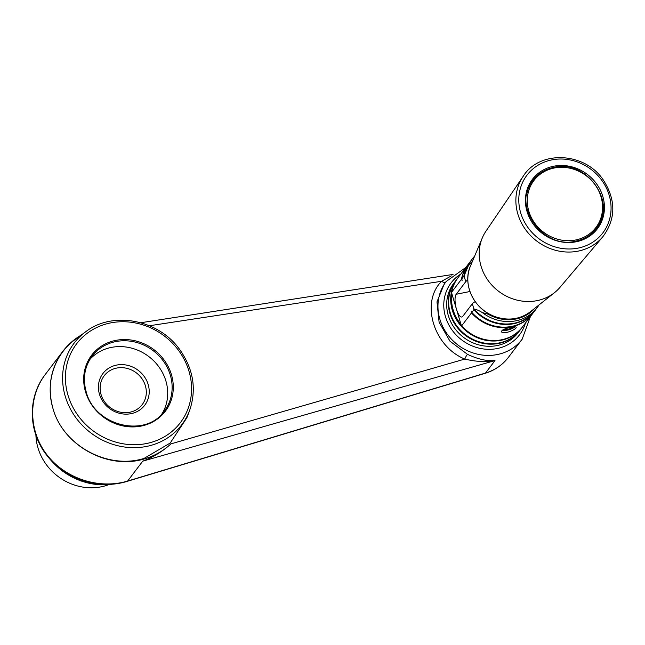<?xml version="1.0" encoding="UTF-8"?>
<svg xmlns="http://www.w3.org/2000/svg" width="645" height="645" viewBox="0 0 645 645"><rect width="100%" height="100%" fill="white"/><g stroke="black" fill="none" stroke-linecap="round" stroke-linejoin="round"><path stroke-width="0.97" d="M468.31 265.821A40.562 36.91 -142.8 0 1 472.43 258.75L470.576 261.193A40.562 36.91 37.2 0 0 464.223 275.6L468.31 265.821L472.406 261.322A39.127 35.604 -142.8 0 1 472.527 261.136M534.713 308.35A39.127 35.604 -142.8 0 1 488.176 314.22L482.234 312.535C478.84 310.414 476.187 309.342 474.277 309.318L473.599 307.971L473.873 309.745L471.842 312.422L471.205 311.124L471.487 312.898L461.675 325.822L461.03 324.524A39.845 36.257 37.2 0 1 451.927 293.975L451.645 292.201A40.562 36.91 37.2 0 1 458.006 277.737L467.819 264.821A40.562 36.91 37.2 0 0 461.465 279.277L462.102 280.575L461.82 278.801L463.852 276.125L464.489 277.423L464.223 275.6M515.041 326.83A7.635 1.983 -16.6 0 1 502.834 330.716L502.64 330.063M502.834 330.716L504.995 329.724L504.777 328.99M504.995 329.724A5.007 1.298 163.4 0 0 512.848 327.071M503.801 329.531L502.068 330.321M464.489 277.423L465.754 281.655A9.546 2.483 -16.6 0 1 467.827 280.027M465.754 281.655L456.184 294.265A11.933 3.854 -101.3 0 0 456.483 309.245A11.933 3.854 -101.3 0 0 461.812 317.001A11.933 3.854 -101.3 0 0 462.763 316.348L472.334 303.739L473.599 307.971M475.228 301.65A9.546 2.483 163.4 0 0 472.334 303.739M455.435 281.131A40.562 36.91 37.2 0 0 455.257 281.365A40.562 36.91 37.2 0 0 449.92 313.43A40.562 36.91 37.2 0 0 481.388 343.003A40.562 36.91 37.2 0 0 519.862 330.425A40.562 36.91 37.2 0 0 520.039 330.184M455.257 281.365L453.637 283.494A40.562 36.91 37.2 0 0 448.307 315.558A40.562 36.91 37.2 0 0 479.775 345.131A40.562 36.91 37.2 0 0 518.249 332.554L519.862 330.425M457.829 277.979A40.562 36.91 37.2 0 0 457.652 278.213L455.612 280.889A40.562 36.91 37.2 0 0 450.283 312.962A40.562 36.91 37.2 0 0 481.75 342.527A40.562 36.91 37.2 0 0 520.225 329.95L522.256 327.273A40.562 36.91 37.2 0 0 522.434 327.031M457.652 278.213A40.562 36.91 37.2 0 0 452.314 310.277A40.562 36.91 37.2 0 0 460.328 325.153A40.562 36.91 37.2 0 0 522.256 327.273M474.277 309.318A40.562 36.91 37.2 0 0 535.181 310.253L537.035 307.81A40.562 36.91 -142.8 0 1 482.234 312.535M472.43 258.75A40.562 36.91 -142.8 0 1 474.639 256.13M538.962 304.972A40.562 36.91 -142.8 0 1 537.035 307.81M510.896 327.426C514.049 326.741 515.79 326.66 516.121 327.176C517.258 329.345 502.141 335.4 501.488 331.538C501.955 329.813 505.091 328.442 510.896 327.426M189.549 410.647C196.814 389.419 193.476 368.98 179.544 349.324C158.267 319.404 112.577 310.785 85.68 331.772A67.532 61.452 37.2 0 0 65.29 396.481A67.532 61.452 37.2 0 0 126.235 447.235A67.532 61.452 37.2 0 0 189.549 410.647L186.881 417.71L170.232 443.01L144.367 458.232L144.488 458.861C154.365 455.991 163.185 450.992 170.933 443.881L464.803 359.072C475.712 361.708 485.774 362.208 494.989 360.579L142.738 461.159L127.621 481.065C99.088 489.66 65.274 478.663 46.948 454.814C28.541 431.013 27.872 397.304 45.352 374.358L62.815 351.356C67.806 344.817 73.885 339.423 81.068 335.166M170.933 443.881C162.742 451.347 153.341 457.103 142.738 461.159M90.074 359.152A45.335 41.248 -142.8 0 1 148.761 356.524A45.335 41.248 -142.8 0 1 162 413.768M461.675 325.822A40.562 36.91 37.2 0 0 522.611 326.797L532.431 313.873A40.562 36.91 37.2 0 0 532.609 313.639M451.927 293.975L461.03 324.524M461.465 279.277L451.645 292.201M471.487 312.898A40.562 36.91 37.2 0 0 532.431 313.873M471.842 312.422A40.562 36.91 37.2 0 0 532.786 313.406L534.818 310.721A40.562 36.91 37.2 0 0 535.003 310.487M470.39 261.427A40.562 36.91 37.2 0 0 470.213 261.668L468.181 264.345A40.562 36.91 37.2 0 0 461.82 278.801M473.873 309.745A40.562 36.91 37.2 0 0 534.818 310.721M470.213 261.668A40.562 36.91 37.2 0 0 463.852 276.125M508.365 357.403L522.152 339.246A47.722 43.425 37.2 0 1 469.536 351.646A47.722 43.425 37.2 0 1 446.147 281.526L444.171 284.123L436.988 301.86L439.108 322.266L449.984 341.205L467.488 354.339C477.824 359.192 486.983 361.273 494.989 360.579L485.524 373.044A4.773 1.08 73.2 0 1 485.314 373.262C494.771 370.335 502.455 365.054 508.365 357.403L508.365 357.403C502.536 364.941 494.925 370.149 485.524 373.044L127.621 481.065A4.773 1.08 -106.8 0 1 127.412 481.283C99.274 490.208 65.282 479.493 47.141 455.725C28.057 432.182 27.3 397.296 45.352 374.358M144.367 458.232L144.488 458.861C107.876 470.269 63.113 445.639 52.971 408.519C47.222 387.484 50.504 368.424 62.815 351.356M467.488 354.339A4.773 0.895 -65.8 0 0 464.803 359.072C433.537 346.413 420.282 302.295 441.615 281.284L149.414 325.749M445.558 282.3A4.773 2.314 41.5 0 1 441.615 281.284L451.347 275.883M523.168 176.335L485.983 231.12A46.529 42.336 37.2 0 0 482.339 237.844A46.529 42.336 37.2 0 0 491.038 284.211A46.529 42.336 37.2 0 0 537.075 300.643A46.529 42.336 37.2 0 0 554.515 292.645A46.529 42.336 37.2 0 0 560.013 287.323L602.793 236.796A50.052 45.545 -142.8 0 1 578.122 251.131A50.052 45.545 -142.8 0 1 525.796 229.942A50.052 45.545 -142.8 0 1 523.168 176.335C539.51 149.866 584.66 151.954 603.196 179.81C616.136 199.942 616.007 218.945 602.793 236.796M35.927 435.222A52.487 47.762 37.2 0 0 108.481 484.75M101.08 394.603A23.857 21.712 -142.8 0 1 104.216 375.737A23.857 21.712 -142.8 0 1 136.353 372.875A23.857 21.712 -142.8 0 1 142.222 404.592A23.857 21.712 -142.8 0 1 119.591 411.994A23.857 21.712 -142.8 0 1 101.08 394.603M99.467 394.256A26.243 23.881 -142.8 0 1 129.726 365.909A26.243 23.881 -142.8 0 1 142.263 407.971A26.243 23.881 -142.8 0 1 99.467 394.256M144.327 458.321C107.917 470.003 63.081 445.558 52.971 408.519C45.086 382.896 54.309 354.524 75.481 339.27L85.68 331.772M487.894 313.268L488.176 314.22M469.931 291.516L456.184 294.265M86.18 391.975A45.335 41.248 -142.8 0 1 92.138 356.137A45.335 41.248 -142.8 0 1 153.196 350.695A45.335 41.248 -142.8 0 1 164.354 410.962C145.851 438.511 94.573 426.103 86.212 391.878C82.544 378.567 84.527 366.65 92.138 356.137M113.504 484.024A65.153 59.284 -142.8 0 1 50.076 459.232M575.687 241.206A39.861 36.273 37.2 0 0 596.432 228.427A39.861 36.273 37.2 0 0 602.825 213.414M545.694 170.022A39.861 36.273 37.2 0 0 532.939 180.213C511.429 205.046 542.727 249.784 575.759 241.157C584.37 239.343 591.263 235.103 596.432 228.427A39.845 36.257 -142.8 0 1 583.749 238.569M68.023 395.345A65.161 59.3 -142.8 0 1 143.15 324.951A65.161 59.3 -142.8 0 1 174.287 429.401A65.161 59.3 -142.8 0 1 68.023 395.345M85.535 391.838A46.287 42.119 -142.8 0 1 138.901 341.834A46.287 42.119 -142.8 0 1 161.016 416.025A46.287 42.119 -142.8 0 1 85.535 391.838M470.439 266.095C462.199 284.106 473.72 308.762 493.804 316.187C507.43 321.17 519.66 319.67 530.496 311.696A38.716 35.225 -142.8 0 1 515.984 318.348A38.716 35.225 -142.8 0 1 477.679 304.674A38.716 35.225 -142.8 0 1 470.439 266.095L482.339 237.844M460.812 274.052A42.949 39.079 37.2 0 0 461.715 339.931A42.949 39.079 37.2 0 0 525.417 323.105M526.578 195.177A39.845 36.257 -142.8 0 1 532.955 180.221A39.845 36.257 -142.8 0 1 553.692 167.45M554.192 168.014A38.894 35.386 -142.8 0 1 601.543 215.736A38.894 35.386 -142.8 0 1 539.035 228.257A38.894 35.386 -142.8 0 1 554.192 168.014M578.073 248.115A47.666 43.376 37.2 0 0 596.657 174.279A47.666 43.376 37.2 0 0 520.047 189.622A47.666 43.376 37.2 0 0 578.073 248.115M576.187 241.778A40.82 37.144 37.2 0 0 592.094 178.544A40.82 37.144 37.2 0 0 526.497 191.686A40.82 37.144 37.2 0 0 576.187 241.778M453.048 274.439L140.803 322.726M114.931 483.871L97.443 484.701L79.988 480.743L61.493 470.519L46.819 455.306M595.754 229.297L596.415 228.419C617.983 203.352 586.797 158.791 553.773 167.394C545.114 169.216 538.18 173.489 532.955 180.221L532.286 181.108M530.496 311.696L554.515 292.645M485.314 373.262L127.412 481.283M446.147 281.526L465.819 267.457M522.152 339.246L530.424 316.51"/></g></svg>
